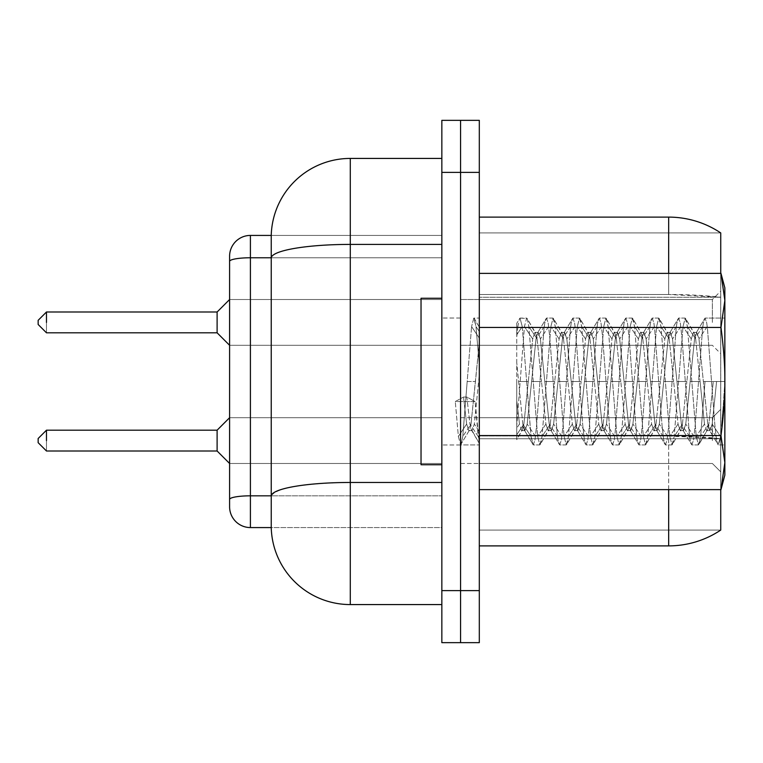 <?xml version="1.0" encoding="UTF-8"?>
<svg xmlns="http://www.w3.org/2000/svg" width="763" height="763" viewBox="0 0 763 763"><rect width="100%" height="100%" fill="white"/><g stroke="black" fill="none" stroke-linecap="round" stroke-linejoin="round"><path stroke-width="0.57" stroke-dasharray="3.81 2.86" d="M720.692 322.406L720.692 291.189L720.692 322.406M712.365 322.406L712.365 299.516L712.365 322.406M479.307 322.406L479.307 299.516L479.307 322.406C479.307 351.924 479.307 351.924 479.307 322.406C479.307 351.924 479.307 351.924 479.307 322.406L479.307 299.516L479.307 322.406C479.307 351.924 479.307 351.924 479.307 322.406C479.307 351.924 479.307 351.924 479.307 322.406C479.307 292.878 479.307 292.878 479.307 322.406C479.307 292.878 479.307 292.878 479.307 322.406L479.307 345.296L479.307 322.406C479.307 292.878 479.307 292.878 479.307 322.406C479.307 292.878 479.307 292.878 479.307 322.406C479.307 351.924 479.307 351.924 479.307 322.406C479.307 351.924 479.307 351.924 479.307 322.406C479.307 292.878 479.307 292.878 479.307 322.406C479.307 292.878 479.307 292.878 479.307 322.406C479.307 351.924 479.307 351.924 479.307 322.406C479.307 351.924 479.307 351.924 479.307 322.406L479.307 299.516L479.307 322.406M720.739 273.373L720.739 438.735A93.639 16.261 180 0 0 668.665 435.988L668.665 545.888A93.639 93.639 0 0 0 720.739 530.075L479.307 530.075L720.692 530.075L720.692 232.925L720.692 530.075L479.307 530.075L479.307 438.735L479.307 530.075L720.739 530.075L720.739 232.925L479.307 232.925L479.307 452.249L479.307 232.925L720.739 232.925A93.639 93.639 0 0 0 668.665 217.112L479.307 217.112L479.307 294.489L479.307 217.112M720.692 440.594L720.692 471.811L720.692 440.594M479.307 440.594L479.307 463.484L479.307 440.594C479.307 411.076 479.307 411.076 479.307 440.594C479.307 411.076 479.307 411.076 479.307 440.594C479.307 470.122 479.307 470.122 479.307 440.594C479.307 470.122 479.307 470.122 479.307 440.594L479.307 417.704L479.307 440.594C479.307 470.122 479.307 470.122 479.307 440.594C479.307 470.122 479.307 470.122 479.307 440.594L479.307 417.704L479.307 440.594C479.307 470.122 479.307 470.122 479.307 440.594C479.307 470.122 479.307 470.122 479.307 440.594C479.307 411.076 479.307 411.076 479.307 440.594C479.307 411.076 479.307 411.076 479.307 440.594C479.307 470.122 479.307 470.122 479.307 440.594C479.307 470.122 479.307 470.122 479.307 440.594L479.307 417.704L479.307 440.594C479.307 470.122 479.307 470.122 479.307 440.594C479.307 470.122 479.307 470.122 479.307 440.594L479.307 417.704L479.307 440.594C479.307 470.122 479.307 470.122 479.307 440.594C479.307 470.122 479.307 470.122 479.307 440.594L479.307 417.704L479.307 440.594M720.692 232.925L479.307 232.925L720.692 232.925M712.365 440.594L712.365 417.704L712.365 440.594M441.844 322.406C441.844 292.878 441.844 292.878 441.844 322.406C441.844 292.878 441.844 292.878 441.844 322.406L441.844 345.296L441.844 322.406M229.596 322.406L229.596 299.516L229.596 322.406C229.596 351.934 229.596 351.934 229.596 322.406C229.596 351.934 229.596 351.934 229.596 322.406C229.596 351.934 229.596 351.934 229.596 322.406C229.596 351.934 229.596 351.934 229.596 322.406C229.596 292.878 229.596 292.878 229.596 322.406C229.596 292.878 229.596 292.878 229.596 322.406C229.596 351.934 229.596 351.934 229.596 322.406C229.596 351.934 229.596 351.934 229.596 322.406C229.596 292.878 229.596 292.878 229.596 322.406C229.596 292.878 229.596 292.878 229.596 322.406C229.596 351.934 229.596 351.934 229.596 322.406C229.596 351.934 229.596 351.934 229.596 322.406C229.596 292.878 229.596 292.878 229.596 322.406C229.596 292.878 229.596 292.878 229.596 322.406C229.596 351.934 229.596 351.934 229.596 322.406C229.596 351.934 229.596 351.934 229.596 322.406C229.596 292.878 229.596 292.878 229.596 322.406C229.596 292.878 229.596 292.878 229.596 322.406C229.596 351.934 229.596 351.934 229.596 322.406C229.596 351.934 229.596 351.934 229.596 322.406C229.596 292.878 229.596 292.878 229.596 322.406C229.596 292.878 229.596 292.878 229.596 322.406C229.596 351.934 229.596 351.934 229.596 322.406C229.596 351.934 229.596 351.934 229.596 322.406C229.596 292.878 229.596 292.878 229.596 322.406C229.596 292.878 229.596 292.878 229.596 322.406L229.596 345.296L229.596 322.406C229.596 351.924 229.596 351.924 229.596 322.406C229.596 351.924 229.596 351.924 229.596 322.406L229.596 299.516L229.596 322.406C229.596 351.924 229.596 351.924 229.596 322.406C229.596 351.924 229.596 351.924 229.596 322.406L229.596 299.516L229.596 345.296L441.844 345.296L229.596 345.296L441.844 345.296L229.596 345.296L441.844 345.296L229.596 345.296L441.844 345.296L229.596 345.296L441.844 345.296L229.596 345.296L441.844 345.296L229.596 345.296L441.844 345.296L229.596 345.296L217.112 332.811L217.112 312L217.112 332.811L217.112 312L217.112 332.811L217.112 312L217.112 332.811L217.112 312L217.112 332.811L217.112 312L217.112 332.811L217.112 312L229.596 299.516L229.596 322.406C229.596 351.924 229.596 351.924 229.596 322.406C229.596 351.924 229.596 351.924 229.596 322.406L229.596 299.516L229.596 322.406C229.596 351.924 229.596 351.924 229.596 322.406C229.596 351.924 229.596 351.924 229.596 322.406L229.596 299.516L441.844 299.516L229.596 299.516L441.844 299.516L229.596 299.516L441.844 299.516L229.596 299.516L441.844 299.516L229.596 299.516L441.844 299.516L229.596 299.516L441.844 299.516L229.596 299.516L441.844 299.516L229.596 299.516L217.112 312L229.596 299.516L217.112 312L229.596 299.516L217.112 312L46.476 312L46.476 322.406C46.476 335.825 46.476 335.825 46.476 322.406C46.476 335.825 46.476 335.825 46.476 322.406L46.476 312L46.476 322.406C46.476 335.825 46.476 335.825 46.476 322.406L46.476 312L46.476 332.811L46.476 312L46.476 332.811L46.476 312L217.112 312M441.844 158.427L441.844 482.464L441.844 158.427L350.284 158.427A79.075 79.075 0 0 0 271.237 235.424A79.075 79.075 0 0 1 350.284 158.427L350.284 244.408A79.075 13.734 180 0 0 271.237 257.77L441.844 257.77L271.237 257.77L271.237 235.424L441.844 235.424L250.407 235.424A20.811 20.811 0 0 0 229.596 256.225L229.596 261.385A20.811 3.615 0 0 1 250.407 257.77L441.844 257.77L441.844 527.576L441.844 235.424L441.844 495.826L441.844 257.77L271.237 257.77L271.237 527.576L441.844 527.576L441.844 495.826L441.844 527.576L271.237 527.576A79.075 79.075 0 0 0 350.284 604.573L441.844 604.573L441.844 482.464L441.844 604.573M229.596 417.704L229.596 440.594C229.596 470.122 229.596 470.122 229.596 440.594C229.596 470.122 229.596 470.122 229.596 440.594C229.596 411.066 229.596 411.066 229.596 440.594C229.596 411.066 229.596 411.066 229.596 440.594C229.596 470.122 229.596 470.122 229.596 440.594C229.596 470.122 229.596 470.122 229.596 440.594C229.596 411.066 229.596 411.066 229.596 440.594C229.596 411.066 229.596 411.066 229.596 440.594C229.596 470.122 229.596 470.122 229.596 440.594C229.596 470.122 229.596 470.122 229.596 440.594C229.596 411.066 229.596 411.066 229.596 440.594C229.596 411.066 229.596 411.066 229.596 440.594C229.596 470.122 229.596 470.122 229.596 440.594C229.596 470.122 229.596 470.122 229.596 440.594C229.596 411.066 229.596 411.066 229.596 440.594C229.596 411.066 229.596 411.066 229.596 440.594C229.596 470.122 229.596 470.122 229.596 440.594C229.596 470.122 229.596 470.122 229.596 440.594C229.596 411.066 229.596 411.066 229.596 440.594C229.596 411.066 229.596 411.066 229.596 440.594C229.596 470.122 229.596 470.122 229.596 440.594C229.596 470.122 229.596 470.122 229.596 440.594C229.596 411.066 229.596 411.066 229.596 440.594C229.596 411.066 229.596 411.066 229.596 440.594C229.596 470.122 229.596 470.122 229.596 440.594C229.596 470.122 229.596 470.122 229.596 440.594C229.596 411.066 229.596 411.066 229.596 440.594C229.596 411.066 229.596 411.066 229.596 440.594C229.596 470.122 229.596 470.122 229.596 440.594C229.596 470.122 229.596 470.122 229.596 440.594C229.596 411.066 229.596 411.066 229.596 440.594C229.596 411.066 229.596 411.066 229.596 440.594L229.596 463.484L229.596 440.594C229.596 470.122 229.596 470.122 229.596 440.594C229.596 470.122 229.596 470.122 229.596 440.594L229.596 417.704L229.596 440.594C229.596 470.122 229.596 470.122 229.596 440.594C229.596 470.122 229.596 470.122 229.596 440.594L229.596 417.704L229.596 440.594C229.596 470.122 229.596 470.122 229.596 440.594C229.596 470.122 229.596 470.122 229.596 440.594L229.596 417.704L229.596 440.594C229.596 470.122 229.596 470.122 229.596 440.594C229.596 470.122 229.596 470.122 229.596 440.594L229.596 417.704L441.844 417.704L441.844 463.484L441.844 417.704L441.844 463.484L441.844 417.704L441.844 463.484L441.844 417.704L441.844 463.484L441.844 417.704L441.844 463.484L441.844 417.704L441.844 463.484L441.844 417.704L441.844 463.484L441.844 417.704L441.844 463.484L441.844 417.704L441.844 463.484L441.844 417.704L441.844 463.484L441.844 417.704L441.844 463.484L441.844 417.704L441.844 463.484L441.844 417.704L441.844 463.484L441.844 417.704L441.844 463.484L441.844 417.704L441.844 463.484L441.844 417.704L229.596 417.704L441.844 417.704L229.596 417.704L441.844 417.704L229.596 417.704L441.844 417.704L229.596 417.704L441.844 417.704L229.596 417.704L441.844 417.704L229.596 417.704L441.844 417.704L229.596 417.704L441.844 417.704L229.596 417.704L217.112 430.189L217.112 451L217.112 430.189L217.112 451L217.112 430.189L217.112 451L217.112 430.189L217.112 451L217.112 430.189L217.112 451L217.112 430.189L217.112 451L217.112 430.189L229.596 417.704L217.112 430.189L229.596 417.704L217.112 430.189L229.596 417.704L217.112 430.189L217.112 451L217.112 440.594L217.112 451L229.596 463.484L441.844 463.484L229.596 463.484L441.844 463.484L229.596 463.484L441.844 463.484L229.596 463.484L441.844 463.484L229.596 463.484L441.844 463.484L229.596 463.484L441.844 463.484L229.596 463.484L441.844 463.484L229.596 463.484L441.844 463.484L229.596 463.484L217.112 451L229.596 463.484M229.596 499.441A20.811 3.615 0 0 1 250.407 495.826L250.407 527.576A20.811 20.811 0 0 1 229.596 506.775M250.407 527.576L271.237 527.576M460.575 322.406L460.575 299.516L460.575 322.406M479.307 590.629L460.575 590.629L460.575 642.656L479.307 642.656L479.307 120.344L460.575 120.344L460.575 172.371L460.575 120.344L441.844 120.344L441.844 642.656L460.575 642.656L460.575 172.371L441.844 172.371M460.575 440.594L460.575 463.484L460.575 440.594M460.575 381.5L460.575 444.972L460.575 381.5M479.307 327.108L474.309 318.524L475.988 326.574L479.298 331.524L475.988 326.574L479.307 364.647L479.307 326.574L479.307 444.972L479.307 318.028L479.307 444.972L479.307 318.028L479.307 444.972L479.307 318.028L479.307 444.972L479.307 318.028L479.307 444.924L479.307 326.574L479.307 381.5L479.307 374.585L474.338 424.037L472.135 430.618L471.467 430.055L469.932 424.037L466.851 397.027L463.542 397.027L466.632 424.037L463.542 397.027L455.282 401.548L475.111 401.548L466.851 397.027L463.542 397.027L455.282 401.548L475.111 401.548L466.851 397.027L469.932 424.037L471.467 430.055L479.307 443.503L475.111 401.548L478.191 436.426L469.932 424.037L478.191 436.426L479.307 443.503L472.135 430.618L468.835 430.618L466.632 424.037L458.372 436.426L455.282 401.548L458.372 436.426L460.575 444.924L458.372 436.426L466.632 424.037L468.835 430.618L472.135 430.618L474.338 424.037L479.307 374.585L479.307 342.711L471.038 424.037L469.503 430.055L460.575 444.924L479.307 444.924L460.575 444.924L469.503 430.055L471.038 424.037L462.779 436.426L461.1 444.476L462.779 436.426L467.185 381.5L462.779 436.426L471.038 424.037L475.444 381.5L467.185 381.5L471.582 326.574L467.185 381.5L475.444 381.5L479.307 342.711L479.307 331.524L479.307 364.647L475.988 326.574L473.785 318.076L471.582 326.574L473.785 318.076L479.307 318.076L473.785 318.076L479.317 327.127M668.665 489.627L668.665 435.988L720.739 438.735L479.307 438.735L720.739 438.735L720.739 489.627M479.307 435.988L479.307 294.489L479.307 452.249L479.307 435.988L668.665 435.988L479.307 435.988M479.307 545.888L479.307 452.249L479.307 545.888L668.665 545.888M441.844 381.5L441.844 464.734L441.844 381.5M441.844 298.266L421.033 298.266L421.033 464.734L421.033 298.266L421.033 464.734L441.844 464.734M517.839 326.574L516.761 336.788L516.761 323.264L516.761 434.729L516.761 336.788L517.839 326.574L516.761 328.185L517.839 326.574L519.517 318.524L517.839 326.574M522.235 326.574L520.032 318.076L516.761 323.264L520.032 318.076L526.642 318.076L524.439 326.574L516.761 425.659L516.761 381.5L516.761 434.729L516.761 425.659L524.439 326.574L526.642 318.076L527.166 318.524L520.032 318.076L522.235 326.574L516.761 334.785L522.235 326.574L526.642 381.5L522.235 326.574M533.251 381.5L528.845 326.574L527.166 318.524L535.569 332.945L534.901 332.382L532.698 338.963L523.895 424.037L521.692 430.618L519.489 424.037L516.761 400.823L519.489 424.037L516.751 428.138L519.489 424.037L521.692 430.618L524.992 430.618L522.789 424.037L516.761 362.721L522.789 424.037L524.324 430.055L533.251 444.924L531.563 440.098L530.79 434.252L526.642 381.5L518.382 381.5L526.642 381.5L531.048 436.426L522.789 424.037L531.048 436.426L533.251 444.924L524.324 430.055L524.992 430.618L527.195 424.037L524.992 430.618L521.692 430.618L516.761 439.65L516.761 434.729L516.761 439.65L522.359 430.055L523.895 424.037L516.761 434.738L523.895 424.037L528.292 381.5L520.032 381.5L528.292 381.5L532.698 338.963L524.439 326.574L532.698 338.963L534.901 332.382L538.201 332.382L536.007 338.963L527.195 424.037L536.007 338.963L537.534 332.945L546.461 318.076L544.782 322.892L544.009 328.767L536.513 426.345L534.939 440.089L533.251 444.924L539.861 444.924L537.657 436.426L528.845 326.574L527.166 318.524L534.901 332.382L538.201 332.382L537.534 332.945L546.461 318.076L544.782 322.892L544.009 328.767L536.513 426.345L534.939 440.089L533.251 444.924L539.861 444.924L537.657 436.426L533.251 381.5L541.511 381.5L537.104 338.963L535.569 332.945L537.104 338.963L528.845 326.574L537.104 338.963L541.511 381.5L533.251 381.5M546.461 381.5L542.064 436.426L539.861 444.924L548.788 430.055L548.12 430.618L545.917 424.037L541.511 381.5L545.917 424.037L537.657 436.426L545.917 424.037L548.12 430.618L551.42 430.618L549.217 424.037L540.404 338.963L538.201 332.382L540.404 338.963L549.217 424.037L550.752 430.055L559.68 444.924L557.991 440.089L557.219 434.233L549.722 336.626L548.149 322.902L546.47 318.076L553.07 318.076L550.867 326.574L542.064 436.426L540.376 444.476L548.12 430.618L551.42 430.618L550.752 430.055L559.68 444.924L557.991 440.089L557.219 434.233L549.722 336.626L548.149 322.902L546.47 318.076L553.07 318.076L550.867 326.574L546.461 381.5L554.72 381.5L550.314 424.037L548.788 430.055L550.314 424.037L542.064 436.426L550.314 424.037L554.72 381.5L546.461 381.5M559.68 381.5L555.273 326.574L553.07 318.076L561.997 332.945L561.33 332.382L559.126 338.963L554.72 381.5L559.126 338.963L550.867 326.574L559.126 338.963L561.33 332.382L564.63 332.382L562.426 338.963L553.623 424.037L551.42 430.618L553.623 424.037L562.426 338.963L563.962 332.945L572.889 318.076L571.201 322.911L570.438 328.748L562.941 426.345L561.358 440.108L559.68 444.924L566.289 444.924L564.086 436.426L555.273 326.574L553.595 318.524L561.33 332.382L564.63 332.382L563.962 332.945L572.889 318.076L571.201 322.911L570.438 328.748L562.941 426.345L561.358 440.108L559.68 444.924L566.289 444.924L564.086 436.426L559.68 381.5L567.939 381.5L563.533 338.963L561.997 332.945L563.533 338.963L555.273 326.574L563.533 338.963L567.939 381.5L559.68 381.5M572.889 381.5L568.483 436.426L566.289 444.924L575.216 430.055L574.539 430.618L572.345 424.037L567.939 381.5L572.345 424.037L564.086 436.426L572.345 424.037L574.539 430.618L577.849 430.618L575.645 424.037L566.833 338.963L564.63 332.382L566.833 338.963L575.645 424.037L577.181 430.055L586.108 444.924L584.42 440.108L582.846 426.355L575.35 328.758L574.577 322.911L572.889 318.076L579.499 318.076L577.295 326.574L568.483 436.426L566.804 444.476L574.539 430.618L577.849 430.618L577.181 430.055L586.108 444.924L584.42 440.108L582.846 426.355L575.35 328.758L574.577 322.911L572.889 318.076L579.499 318.076L577.295 326.574L572.889 381.5L581.148 381.5L576.742 424.037L575.216 430.055L576.742 424.037L568.483 436.426L576.742 424.037L581.148 381.5L572.889 381.5M586.108 381.5L581.702 326.574L579.499 318.076L588.426 332.945L587.758 332.382L585.555 338.963L581.148 381.5L585.555 338.963L577.295 326.574L585.555 338.963L587.758 332.382L591.058 332.382L588.855 338.963L580.052 424.037L577.849 430.618L580.052 424.037L588.855 338.963L590.39 332.945L599.317 318.076L597.629 322.902L596.866 328.767L589.37 426.355L587.796 440.089L586.108 444.924L592.708 444.924L590.514 436.426L581.702 326.574L580.023 318.524L587.758 332.382L591.058 332.382L590.39 332.945L599.317 318.076L597.629 322.902L596.866 328.767L589.37 426.355L587.796 440.089L586.108 444.924L592.708 444.924L590.514 436.426L586.108 381.5L594.367 381.5L589.961 338.963L588.426 332.945L589.961 338.963L581.702 326.574L589.961 338.963L594.367 381.5L586.108 381.5M599.317 381.5L594.911 436.426L592.708 444.924L601.635 430.055L600.967 430.618L598.764 424.037L594.367 381.5L598.764 424.037L590.514 436.426L598.764 424.037L600.967 430.618L604.277 430.618L602.074 424.037L593.261 338.963L591.058 332.382L593.261 338.963L602.074 424.037L603.609 430.055L612.527 444.924L610.848 440.089L610.076 434.242L602.579 336.626L601.006 322.892L599.317 318.076L605.927 318.076L603.724 326.574L594.911 436.426L593.232 444.476L600.967 430.618L604.277 430.618L603.609 430.055L612.527 444.924L610.848 440.089L610.076 434.242L602.579 336.626L601.006 322.892L599.317 318.076L605.927 318.076L603.724 326.574L599.317 381.5L607.577 381.5L603.171 424.037L601.635 430.055L603.171 424.037L594.911 436.426L603.171 424.037L607.577 381.5L599.317 381.5M612.536 381.5L608.13 326.574L605.927 318.076L614.854 332.945L614.186 332.382L611.983 338.963L607.577 381.5L611.983 338.963L603.724 326.574L611.983 338.963L614.186 332.382L617.486 332.382L615.283 338.963L606.48 424.037L604.277 430.618L606.48 424.037L615.283 338.963L616.819 332.945L625.746 318.076L624.058 322.902L622.484 336.655L614.988 434.242L614.215 440.098L612.527 444.924L619.136 444.924L616.933 436.426L608.13 326.574L606.451 318.524L614.186 332.382L617.486 332.382L616.819 332.945L625.746 318.076L624.058 322.902L622.484 336.655L614.988 434.242L614.215 440.098L612.527 444.924L619.136 444.924L616.933 436.426L612.536 381.5L620.796 381.5L616.39 338.963L614.854 332.945L616.39 338.963L608.13 326.574L616.39 338.963L620.796 381.5L612.536 381.5M625.746 381.5L621.34 436.426L619.136 444.924L628.063 430.055L627.396 430.618L625.193 424.037L620.796 381.5L625.193 424.037L616.933 436.426L625.193 424.037L627.396 430.618L630.705 430.618L628.502 424.037L619.69 338.963L617.486 332.382L619.69 338.963L628.502 424.037L630.038 430.055L638.965 444.924L637.277 440.108L636.504 434.233L629.017 336.664L627.434 322.911L625.746 318.076L632.355 318.076L630.152 326.574L621.34 436.426L619.661 444.476L627.396 430.618L630.705 430.618L630.038 430.055L638.965 444.924L637.277 440.108L636.504 434.233L629.017 336.664L627.434 322.911L625.746 318.076L632.355 318.076L630.152 326.574L625.746 381.5L634.005 381.5L629.599 424.037L628.063 430.055L629.599 424.037L621.34 436.426L629.599 424.037L634.005 381.5L625.746 381.5M638.965 381.5L634.558 326.574L632.355 318.076L641.282 332.945L640.615 332.382L638.412 338.963L634.005 381.5L638.412 338.963L630.152 326.574L638.412 338.963L640.615 332.382L643.915 332.382L641.712 338.963L632.909 424.037L630.705 430.618L632.909 424.037L641.712 338.963L643.247 332.945L652.174 318.076L650.486 322.911L649.714 328.767L642.227 426.364L640.643 440.098L638.965 444.924L645.565 444.924L643.362 436.426L634.558 326.574L632.88 318.524L640.615 332.382L643.915 332.382L643.247 332.945L652.174 318.076L650.486 322.911L649.714 328.767L642.227 426.364L640.643 440.098L638.965 444.924L645.565 444.924L643.362 436.426L638.965 381.5L647.215 381.5L642.818 338.963L641.282 332.945L642.818 338.963L634.558 326.574L642.818 338.963L647.215 381.5L638.965 381.5M652.174 381.5L647.768 436.426L645.565 444.924L654.492 430.055L653.824 430.618L651.621 424.037L647.215 381.5L651.621 424.037L643.362 436.426L651.621 424.037L653.824 430.618L657.134 430.618L654.931 424.037L646.118 338.963L643.915 332.382L646.118 338.963L654.931 424.037L656.457 430.055L665.393 444.924L663.705 440.089L662.122 426.336L654.635 328.758L653.862 322.892L652.174 318.076L658.784 318.076L656.581 326.574L647.768 436.426L646.089 444.476L653.824 430.618L657.134 430.618L656.457 430.055L665.393 444.924L663.705 440.089L662.122 426.336L654.635 328.758L653.862 322.892L652.174 318.076L658.784 318.076L656.581 326.574L652.174 381.5L660.434 381.5L656.027 424.037L654.492 430.055L656.027 424.037L647.768 436.426L656.027 424.037L660.434 381.5L652.174 381.5M665.384 381.5L660.987 326.574L658.784 318.076L667.711 332.945L667.043 332.382L664.84 338.963L660.434 381.5L664.84 338.963L656.581 326.574L664.84 338.963L667.043 332.382L670.343 332.382L668.14 338.963L659.327 424.037L657.134 430.618L659.327 424.037L668.14 338.963L669.676 332.945L678.603 318.076L676.915 322.892L676.142 328.758L668.655 426.326L667.072 440.089L665.393 444.924L671.993 444.924L669.79 436.426L660.987 326.574L659.299 318.524L667.043 332.382L670.343 332.382L669.676 332.945L678.603 318.076L676.915 322.892L676.142 328.758L668.655 426.326L667.072 440.089L665.393 444.924L671.993 444.924L669.79 436.426L665.384 381.5L673.643 381.5L669.246 338.963L667.711 332.945L669.246 338.963L660.987 326.574L669.246 338.963L673.643 381.5L665.384 381.5M678.603 381.5L674.196 436.426L671.993 444.924L680.92 430.055L680.253 430.618L678.049 424.037L673.643 381.5L678.049 424.037L669.79 436.426L678.049 424.037L680.253 430.618L683.553 430.618L681.359 424.037L672.546 338.963L670.343 332.382L672.546 338.963L681.359 424.037L682.885 430.055L691.812 444.924L690.134 440.098L689.361 434.233L681.864 336.636L680.291 322.902L678.603 318.076L685.212 318.076L683.009 326.574L674.196 436.426L672.518 444.476L680.253 430.618L683.553 430.618L682.885 430.055L691.812 444.924L690.134 440.098L689.361 434.233L681.864 336.636L680.291 322.902L678.603 318.076L685.212 318.076L683.009 326.574L678.603 381.5L686.862 381.5L682.456 424.037L680.92 430.055L682.456 424.037L674.196 436.426L682.456 424.037L686.862 381.5L678.603 381.5M691.812 381.5L687.415 326.574L685.212 318.076L694.139 332.945L693.472 332.382L691.268 338.963L686.862 381.5L691.268 338.963L683.009 326.574L691.268 338.963L693.472 332.382L696.772 332.382L694.568 338.963L685.756 424.037L683.553 430.618L685.756 424.037L694.568 338.963L696.104 332.945L705.031 318.076L703.343 322.911L702.57 328.748L695.083 426.355L693.5 440.108L691.812 444.924L698.422 444.924L696.218 436.426L687.415 326.574L685.727 318.524L693.472 332.382L696.772 332.382L696.104 332.945L705.031 318.076L703.343 322.911L702.57 328.748L695.083 426.355L693.5 440.108L691.812 444.924L698.422 444.924L696.218 436.426L691.812 381.5L700.072 381.5L695.665 338.963L694.139 332.945L695.665 338.963L687.415 326.574L695.665 338.963L700.072 381.5L691.812 381.5M720.968 489.627L724.85 462.597L724.85 381.5L723.219 405.83L724.85 381.5L724.85 462.597L720.968 435.568C723.677 414.938 724.974 396.913 724.85 381.5L724.85 444.924L724.85 381.5C724.974 366.087 723.677 348.062 720.968 327.432L724.85 300.403L720.968 273.373L724.85 287.861L724.85 300.403L720.968 273.373L724.85 300.403L724.85 381.5C724.974 396.913 723.677 414.938 720.968 435.568C723.677 414.938 724.974 396.913 724.85 381.5C724.974 366.087 723.677 348.062 720.968 327.432L724.85 300.403L724.85 287.861L724.85 300.403L720.968 327.432C723.677 348.062 724.974 366.087 724.85 381.5L724.85 300.403L724.85 381.5L705.031 381.5L700.625 436.426L698.946 444.476L707.349 430.055L708.884 424.037L713.291 381.5L705.031 381.5L724.85 381.5L705.031 381.5L700.625 436.426L698.422 444.924L707.349 430.055L706.681 430.618L704.478 424.037L700.072 381.5L704.478 424.037L696.218 436.426L704.478 424.037L706.681 430.618L709.981 430.618L707.778 424.037L698.975 338.963L696.772 332.382L698.975 338.963L707.778 424.037L709.313 430.055L718.241 444.924L716.562 440.098L714.979 426.336L707.482 328.758L706.719 322.911L705.031 318.076L724.85 318.076L724.85 381.5L724.85 318.076L724.85 381.5L713.291 381.5L708.884 424.037L706.681 430.618L709.981 430.618L718.241 444.924L716.562 440.098L714.979 426.336L707.482 328.758L706.719 322.911L705.031 318.076L724.85 318.076L724.85 475.139L724.85 462.597L720.968 489.627L724.85 462.597L720.968 435.568L724.85 462.597L724.85 475.139L720.968 489.627L479.307 489.627L479.307 273.373L479.307 489.627M719.929 440.098L718.241 444.924L724.85 444.924L718.241 444.924L720.434 436.426L719.929 440.098M721.502 426.374L723.219 405.83L721.502 426.374M712.184 424.037L709.981 430.618L712.184 424.037L716.591 381.5L712.184 424.037L720.444 436.426L712.184 424.037M720.968 273.373L479.307 273.373M720.968 327.432L479.307 327.432M720.968 435.568L479.307 435.568M217.112 451L46.476 451L217.112 451L46.476 451L217.112 451L46.476 451L217.112 451L46.476 451L38.15 442.683L46.476 451L38.15 442.683L46.476 451L38.15 442.683L46.476 451L46.476 440.594L46.476 451L38.15 442.683L38.15 438.515L38.15 442.683L38.15 438.515L38.15 442.683L38.15 438.515L38.15 442.683L38.15 438.515L38.15 442.683L38.15 438.515L38.15 442.683L38.15 438.515L38.15 442.683L38.15 438.515L46.476 430.189L46.476 451L46.476 440.594C46.476 454.023 46.476 454.023 46.476 440.594L46.476 451L46.476 430.189L46.476 451L46.476 430.189L46.476 451L46.476 430.189L46.476 451L46.476 430.189L46.476 451L46.476 430.189L217.112 430.189M46.476 322.406C46.476 335.825 46.476 335.825 46.476 322.406C46.476 335.825 46.476 335.825 46.476 322.406L46.476 312L38.15 320.317L38.15 324.485L38.15 320.317L38.15 324.485L38.15 320.317L38.15 324.485L38.15 320.317L38.15 324.485L38.15 320.317L38.15 324.485L38.15 320.317L46.476 312M46.476 440.594L46.476 430.189L38.15 438.515L46.476 430.189M38.15 324.485L46.476 332.811L38.15 324.485L46.476 332.811L38.15 324.485L46.476 332.811L38.15 324.485L38.15 320.317M441.844 590.629L460.575 590.629L460.575 172.371L479.307 172.371M668.665 273.373L668.665 294.489L720.739 297.236L479.307 297.236L720.739 297.236A93.639 16.261 0 0 0 668.665 294.489L479.307 294.489L668.665 294.489L668.665 217.112M441.844 244.408L350.284 244.408L350.284 482.464C303.226 483.227 276.874 487.681 271.237 495.826L441.844 495.826L250.407 495.826L250.407 235.424A20.811 20.811 0 0 0 229.596 256.225M539.861 381.5L531.601 381.5L539.861 381.5M535.454 436.426L527.195 424.037L535.454 436.426M544.257 326.574L536.007 338.963L544.257 326.574M548.664 326.574L540.404 338.963L548.664 326.574M553.07 381.5L544.811 381.5L553.07 381.5M557.476 436.426L549.217 424.037L557.476 436.426M566.289 381.5L558.03 381.5L566.289 381.5M561.883 436.426L553.623 424.037L561.883 436.426M570.686 326.574L562.426 338.963L570.686 326.574M575.092 326.574L566.833 338.963L575.092 326.574M579.499 381.5L571.239 381.5L579.499 381.5M583.905 436.426L575.645 424.037L583.905 436.426M592.708 381.5L584.458 381.5L592.708 381.5M588.302 436.426L580.052 424.037L588.302 436.426M597.114 326.574L588.855 338.963L597.114 326.574M601.521 326.574L593.261 338.963L601.521 326.574M605.927 381.5L597.667 381.5L605.927 381.5M610.333 436.426L602.074 424.037L610.333 436.426M619.136 381.5L610.877 381.5L619.136 381.5M614.73 436.426L606.48 424.037L614.73 436.426M623.543 326.574L615.283 338.963L623.543 326.574M627.949 326.574L619.69 338.963L627.949 326.574M632.355 381.5L624.096 381.5L632.355 381.5M636.762 436.426L628.502 424.037L636.762 436.426M645.565 381.5L637.305 381.5L645.565 381.5M641.158 436.426L632.909 424.037L641.158 436.426M649.971 326.574L641.712 338.963L649.971 326.574M654.377 326.574L646.118 338.963L654.377 326.574M658.784 381.5L650.524 381.5L658.784 381.5M663.181 436.426L654.931 424.037L663.181 436.426M671.993 381.5L663.734 381.5L671.993 381.5M667.587 436.426L659.327 424.037L667.587 436.426M676.399 326.574L668.14 338.963L676.399 326.574M680.806 326.574L672.546 338.963L680.806 326.574M685.212 381.5L676.953 381.5L685.212 381.5M689.609 436.426L681.359 424.037L689.609 436.426M698.422 381.5L690.162 381.5L698.422 381.5M694.015 436.426L685.756 424.037L694.015 436.426M708.884 424.037L700.625 436.426L708.884 424.037M702.828 326.574L694.568 338.963L702.828 326.574M707.234 326.574L698.975 338.963L707.234 326.574M711.641 381.5L703.381 381.5L711.641 381.5M716.037 436.426L707.778 424.037L716.037 436.426M479.298 338.143L471.582 326.574L479.298 338.143M479.307 381.5L478.744 381.5L479.307 381.5M479.307 431.496L474.338 424.037L479.317 431.505M350.284 604.573L350.284 482.464L441.844 482.464M479.307 299.516L712.365 299.516L460.575 299.516L712.365 299.516L720.692 291.189M479.307 345.296L712.365 345.296L460.575 345.296L712.365 345.296L720.692 353.612M712.365 417.704L720.692 409.388L712.365 417.704L720.692 409.388L712.365 417.704L720.692 409.388L712.365 417.704L720.692 409.388L712.365 417.704L479.307 417.704L712.365 417.704M712.365 463.484L720.692 471.811L712.365 463.484L720.692 471.811L712.365 463.484L720.692 471.811L712.365 463.484L720.692 471.811L712.365 463.484L479.307 463.484L712.365 463.484M460.575 463.484L479.307 463.484L460.575 463.484M460.575 417.704L479.307 417.704L460.575 417.704M460.575 444.972L441.844 444.972L460.575 444.972M460.575 318.028L441.844 318.028L460.575 318.028M217.112 332.811L46.476 332.811L217.112 332.811L46.476 332.811L217.112 332.811L46.476 332.811L217.112 332.811L229.596 345.296"/><path stroke-width="1.14" d="M217.112 332.811L46.476 332.811L38.15 324.485L38.15 320.317L46.476 312L217.112 312L217.112 332.811L229.596 345.296L229.596 506.775L229.596 256.225A20.811 20.811 0 0 1 250.407 235.424L271.237 235.424A79.075 79.075 0 0 1 350.284 158.427L441.844 158.427M229.596 499.441A20.811 3.615 180 0 1 250.407 495.826L271.237 495.826L271.237 527.576L250.407 527.576A20.811 20.811 0 0 1 229.596 506.775A20.811 20.811 0 0 0 250.407 527.576L250.407 257.77A20.811 3.615 180 0 0 229.596 261.385L229.596 322.406M479.307 172.371L460.575 172.371L460.575 120.344L479.307 120.344L479.307 642.656L460.575 642.656L460.575 590.629L460.575 642.656L441.844 642.656L441.844 120.344L460.575 120.344L460.575 590.629L441.844 590.629M720.739 232.925A93.639 93.639 0 0 0 668.665 217.112A93.639 93.639 0 0 1 720.739 232.925L720.739 273.373M720.739 489.627L720.739 530.075A93.639 93.639 0 0 1 668.665 545.888L479.307 545.888M668.665 273.373L668.665 217.112L479.307 217.112M441.844 298.266L421.033 298.266L421.033 464.734L441.844 464.734M724.85 300.403L724.85 287.861L720.968 273.373L724.85 300.403L720.968 327.432C723.677 348.062 724.974 366.087 724.85 381.5L724.85 300.403M720.968 489.627L724.85 475.139L724.85 381.5C724.974 396.913 723.677 414.938 720.968 435.568L724.85 462.597L720.968 489.627L479.307 489.627M720.968 273.373L479.307 273.373M720.968 327.432L479.307 327.432M720.968 435.568L479.307 435.568M271.237 527.576A79.075 79.075 0 0 0 350.284 604.573L350.284 482.464A79.075 13.734 0 0 0 271.237 495.826L271.237 235.424M217.112 451L46.476 451L38.15 442.683L38.15 438.515L46.476 430.189L217.112 430.189L217.112 451L229.596 463.484M350.284 604.573L441.844 604.573M46.476 322.406C46.476 335.825 46.476 335.825 46.476 322.406L46.476 312M46.476 440.594C46.476 454.023 46.476 454.023 46.476 440.594L46.476 430.189M441.844 172.371L460.575 172.371L460.575 590.629L479.307 590.629M441.844 482.464L350.284 482.464L350.284 244.408A79.075 13.734 0 0 0 271.237 257.77L250.407 257.77L250.407 235.424M668.665 489.627L668.665 545.888M350.284 158.427L350.284 244.408L441.844 244.408M217.112 312L229.596 299.516M217.112 430.189L229.596 417.704"/></g></svg>
